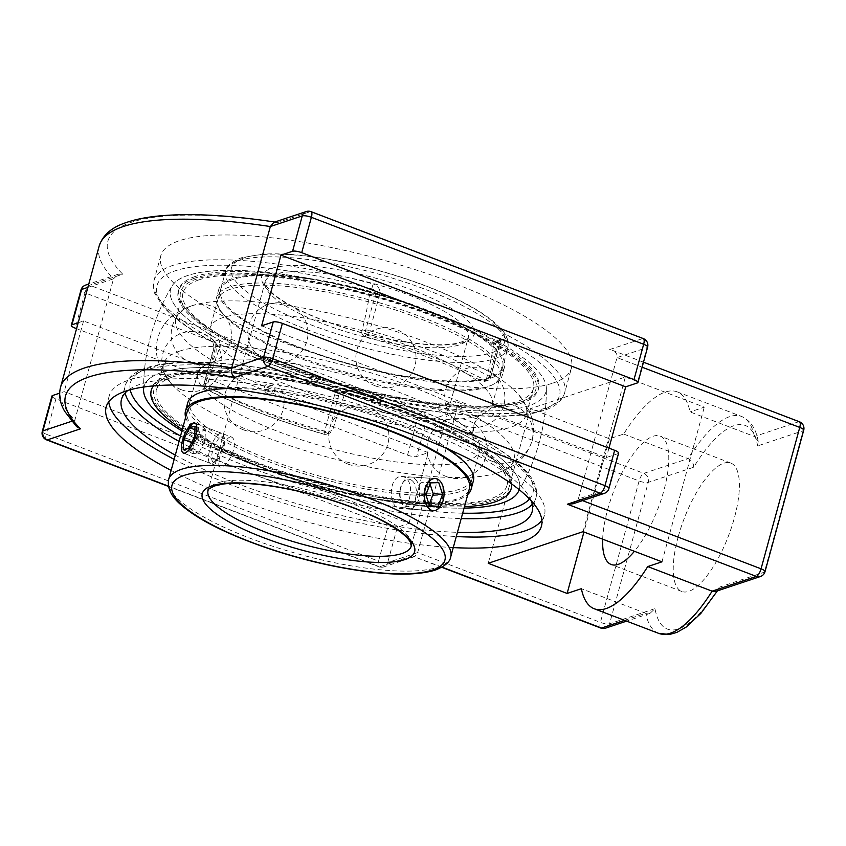 <?xml version="1.0" encoding="UTF-8"?>
<svg xmlns="http://www.w3.org/2000/svg" width="846" height="846" viewBox="0 0 846 846"><rect width="100%" height="100%" fill="white"/><g stroke="black" fill="none" stroke-linecap="round" stroke-linejoin="round"><path stroke-width="0.63" stroke-dasharray="4.23 3.17" d="M541.874 520.279A225.628 57.782 -164.7 0 0 544.454 515.055A225.628 57.782 -164.7 0 0 418.982 424.798A225.628 57.782 -164.7 0 0 109.197 395.981A225.628 57.782 -164.7 0 0 108.753 401.797M174.149 459.357A225.628 57.782 -164.7 0 0 456.29 536.544M453.266 547.595A225.628 57.782 15.3 0 1 171.125 470.408M531.182 500.758A212.875 54.514 -164.7 0 0 359.243 408.089A212.875 54.514 -164.7 0 0 140.256 384.243A212.875 54.514 -164.7 0 0 127.894 390.44M175.302 455.127A212.875 54.514 -164.7 0 0 457.443 532.314M161.152 372.705A194.548 49.819 15.3 0 1 379.685 400.243A194.548 49.819 15.3 0 1 519.169 489.665A194.548 49.819 -164.7 0 0 379.685 400.243A194.548 49.819 -164.7 0 0 161.152 372.705A194.548 49.819 -164.7 0 0 143.883 387.003A194.548 49.819 15.3 0 1 161.152 372.705M464.063 508.118A194.548 49.819 15.3 0 1 200.09 441.189A194.548 49.819 15.3 0 1 181.922 430.942A194.548 49.819 -164.7 0 0 464.063 508.118M210.918 338.009C214.514 340.335 215.878 344.047 215.032 349.176A4.209 1.079 15.3 0 1 213.784 347.97A4.209 1.079 15.3 0 1 214.154 347.674L204.214 383.999A4.209 3.807 71.6 0 0 206.836 389.34A4.209 2.601 117.3 0 1 205.98 389.16A4.209 2.601 117.3 0 1 205.092 385.501A4.209 1.079 15.3 0 1 203.844 384.296A4.209 1.079 15.3 0 1 204.214 383.999L208.063 382.72L209.988 388.282L206.836 389.34A208.666 53.435 -164.7 0 0 324.05 434.114A4.209 3.807 71.6 0 0 328.819 431.597A4.209 1.079 15.3 0 1 324.684 431.185L323.976 434.241L329.993 433.004L332.668 430.318L328.819 431.597L338.76 395.272L341.604 392.523L344.777 392.343A208.666 53.435 -164.7 0 0 541.133 410.49A208.666 53.435 -164.7 0 0 503.73 339.341A4.209 2.728 -61.7 0 0 507.737 335.386C503.962 333.779 501.16 335.302 499.33 339.944A4.209 1.079 15.3 0 1 500.578 341.15A4.209 1.079 15.3 0 1 500.208 341.446L490.268 377.771A4.209 3.807 -108.4 0 1 485.509 380.298A4.209 2.601 -62.7 0 0 489.39 376.269A4.209 1.079 15.3 0 1 490.638 377.475A4.209 1.079 15.3 0 1 490.268 377.771L486.418 379.061L484.377 381.535L482.347 381.345L485.509 380.298A208.666 53.435 -164.7 0 0 368.285 335.513A4.209 3.807 -108.4 0 1 365.662 330.173A4.209 1.079 15.3 0 1 369.808 330.585L368.285 335.513L365.123 336.571C362.606 335.661 361.506 333.959 361.824 331.452L365.662 330.173L375.603 293.848C375.92 291.32 374.641 289.67 371.743 288.92A208.666 53.435 -164.7 0 0 175.376 270.762A208.666 53.435 -164.7 0 0 212.78 341.911A4.209 2.728 118.3 0 1 211.86 341.699A4.209 2.728 118.3 0 1 210.918 338.009A212.875 54.514 15.3 0 1 154.004 280.534A212.875 54.514 15.3 0 1 373.086 283.949L371.743 288.92L365.525 290.992C368.137 291.881 369.406 293.53 369.311 295.941A188.447 65.216 110.9 0 1 361.824 331.452M218.998 339.849L212.78 341.911L214.154 347.674L220.446 345.57L218.998 339.849A194.548 49.819 15.3 0 1 172.013 286.011A194.548 49.819 15.3 0 1 365.525 290.992M369.311 295.941L375.603 293.848A4.209 1.079 15.3 0 1 379.748 294.26C380.446 289.173 378.225 285.737 373.086 283.949M345.052 393.179L338.76 395.272A4.209 1.079 15.3 0 1 334.625 394.86C336.602 390.154 340.251 388.356 345.58 389.456L344.734 392.47L350.984 390.27L347.42 390.63L345.052 393.179A188.447 65.216 -69.1 0 0 332.668 430.318M495.629 341.171L497.511 341.414L503.73 339.341L502.08 339.024L500.208 341.446L493.916 343.539L495.227 341.35L502.08 339.024L500.578 341.15L490.638 377.475A4.209 4.209 0 0 1 487.909 380.362L484.377 381.535M327.212 433.067A201.359 51.564 15.3 0 1 209.988 388.282M208.063 382.72A188.447 65.216 110.9 0 1 220.446 345.57M497.511 341.414A194.548 49.819 15.3 0 1 546.368 388.42A194.548 49.819 15.3 0 1 350.984 390.27M486.418 379.061A188.447 65.216 -69.1 0 0 493.916 343.539M365.123 336.571A201.359 51.564 15.3 0 1 482.347 381.345M552.681 383.185A212.875 54.514 -164.7 0 0 571.441 368.084A212.875 54.514 -164.7 0 0 380.499 259.331A212.875 54.514 -164.7 0 0 160.782 255.735A212.875 54.514 -164.7 0 0 217.708 313.221A212.875 54.514 -164.7 0 0 552.681 383.185M85.594 285.102A7.106 6.419 -108.4 0 1 89.655 285.218L421.932 412.161A7.106 6.419 -108.4 0 1 426.352 421.16A7.106 1.819 15.3 0 1 417.215 419.753A7.106 2.464 110.9 0 1 421.932 412.161L454.831 401.184C456.745 403.616 457.242 406.947 456.343 411.167L417.67 552.565L600.417 622.37A7.106 1.819 -164.7 0 0 609.554 623.788A7.106 6.419 -108.4 0 1 605.567 628.155M442.046 567.116L413.504 556.499L414.857 556.531L417.67 552.565L387.669 562.558A7.106 6.419 -108.4 0 1 383.682 566.926A7.106 6.419 -108.4 0 1 379.621 566.809A7.106 2.464 110.9 0 1 378.902 566.82A7.106 2.464 110.9 0 1 378.532 561.152A7.106 1.819 -164.7 0 0 387.669 562.558L397.334 527.217L408.946 523.346L64.211 391.645L59.622 393.179M87.857 287.386L113.512 278.831L74.829 420.229L76.637 426.648M51.966 396.023A7.106 1.819 -164.7 0 0 55.921 398.868L388.198 525.8A7.106 1.819 -164.7 0 0 397.334 527.217M261.626 325.826L606.37 457.527L617.982 453.646A7.106 1.819 -164.7 0 0 618.606 453.149M573.154 503.761L578.315 499.003L616.998 357.604L642.125 367.206M658.653 633.358A116.103 40.185 110.9 0 1 645.741 613.287L650.035 613.329L654.994 608.634A108.997 37.721 -69.1 0 0 718.952 587.314L718.233 589.546L715.949 591.354M693.678 467.235C693.762 463.46 691.88 460.594 688.052 458.638A116.103 40.185 110.9 0 1 741.519 416.433A116.103 40.185 110.9 0 1 754.421 436.504L758.196 441.189L757.635 445.916A108.997 37.721 -69.1 0 0 693.678 467.235L648.237 482.389A7.106 1.819 15.3 0 1 639.1 480.983A7.106 2.464 110.9 0 1 643.817 473.379A7.106 6.419 -108.4 0 1 648.237 482.389L609.554 623.788L654.994 608.634M803.7 430.265A7.106 1.819 15.3 0 1 803.076 430.762A7.106 6.419 71.6 0 0 798.656 421.763L612.102 350.202C615.962 351.904 617.601 354.368 616.998 357.604L646.989 347.6A7.106 6.419 71.6 0 0 642.579 338.59A7.106 2.464 110.9 0 1 643.298 338.58M78.181 322.738L83.553 320.951L428.288 452.642L416.676 456.512A7.106 1.819 15.3 0 1 407.539 455.106L76.563 328.66M99.172 246.006A274.865 70.387 15.3 0 0 113.512 278.831L117.975 274.305L122.744 274.189L89.655 285.218A7.106 2.464 -69.1 0 0 84.938 292.822A7.106 1.819 15.3 0 1 80.983 289.977M273.861 222.339L277.202 222.688A267.759 68.568 -164.7 0 0 122.744 274.189M624.581 620.34L645.741 613.287L581.361 588.7M799.385 421.742A7.106 2.464 110.9 0 0 798.656 421.763L754.421 436.504L690.04 411.917A116.103 40.185 -69.1 0 0 677.138 391.846A116.103 40.185 -69.1 0 0 623.671 434.04L609.437 438.788L530.527 408.639L625.363 377.02L704.274 407.169L690.04 411.917M623.671 434.04L688.052 458.638L643.817 473.379L454.831 401.184M608.94 448.116L606.37 457.527M83.553 320.951L64.211 391.645M678.249 536.639A68.716 23.783 -69.1 0 0 681.791 591.47A68.716 23.783 -69.1 0 0 728.533 535.761A68.716 23.783 -69.1 0 0 730.838 463.09A68.716 23.783 -69.1 0 0 678.249 536.639M408.946 523.346L428.288 452.642M602.669 539.166A68.716 23.783 110.9 0 1 607.64 509.662A68.716 23.783 110.9 0 1 660.229 436.113A68.716 23.783 110.9 0 1 663.772 490.944A68.716 23.783 110.9 0 1 634.405 551.296M530.527 408.639L488.216 563.288M609.437 438.788L583.93 532.007M583.053 531.679L625.363 377.02M661.974 561.818L704.274 407.169M466.929 460.901A146.252 37.457 -164.7 0 0 479.819 450.527A146.252 37.457 -164.7 0 0 473.707 434.696A146.252 37.457 -164.7 0 0 348.637 375.814A146.252 37.457 -164.7 0 0 210.992 362.828A146.252 37.457 -164.7 0 0 210.569 362.966A146.252 37.457 -164.7 0 0 197.678 373.34A146.252 37.457 -164.7 0 0 303.354 440.428A146.252 37.457 -164.7 0 0 466.929 460.901M479.354 415.502A146.252 37.457 15.3 0 1 478.921 415.64A146.252 37.457 15.3 0 1 341.287 402.664A146.252 37.457 15.3 0 1 216.206 343.772A146.252 37.457 15.3 0 1 210.104 327.941A146.252 37.457 15.3 0 1 222.984 317.567A146.252 37.457 15.3 0 1 386.569 338.04A146.252 37.457 15.3 0 1 492.235 405.128A146.252 37.457 15.3 0 1 479.354 415.502M229.911 437.086C223.587 438.884 215.54 466.4 220.161 467.108L221.715 467.045C226.305 464.962 230.218 459.378 233.454 450.294C235.061 443.061 234.448 438.662 231.624 437.086L229.911 437.086M409.475 498.231C411.759 488.819 410.479 481.924 405.636 477.556L402.432 476.499C388.028 474.617 387.976 508.806 400.433 508.573C404.515 508.435 407.529 504.988 409.475 498.231M194.041 423.381L195.733 423.381C203.061 425.115 193.47 452.05 185.845 453.35L184.269 453.393C179.204 452.515 187.505 425.094 194.041 423.381M429.842 509.546C419.426 504.184 423.222 476.816 434.876 478.529L438.038 479.587C447.566 484.895 442.437 512.179 432.866 510.603L429.842 509.546M191.989 305.723A181.626 46.509 -164.7 0 0 175.979 318.604A181.626 46.509 -164.7 0 0 307.214 401.924A181.626 46.509 -164.7 0 0 510.36 427.346A181.626 46.509 -164.7 0 0 526.36 414.466A181.626 46.509 -164.7 0 0 518.778 394.807A181.626 46.509 -164.7 0 0 363.442 321.67A181.626 46.509 -164.7 0 0 192.518 305.554A181.626 46.509 -164.7 0 0 191.989 305.723M199.074 279.815A181.626 46.509 -164.7 0 0 183.064 292.705A181.626 46.509 -164.7 0 0 345.982 385.49A181.626 46.509 -164.7 0 0 533.445 388.557A181.626 46.509 -164.7 0 0 402.22 305.237A181.626 46.509 -164.7 0 0 199.074 279.815M172.478 377.03A181.626 46.509 -164.7 0 0 156.468 389.911A181.626 46.509 -164.7 0 0 319.386 482.706A181.626 46.509 -164.7 0 0 506.849 485.763A181.626 46.509 -164.7 0 0 375.624 402.453A181.626 46.509 -164.7 0 0 172.478 377.03M268.298 387.563A3.299 3.067 90.4 0 0 270.16 391.772A3.299 3.067 90.4 0 0 274.083 389.773A3.299 3.067 90.4 0 0 272.222 385.554A3.299 3.067 90.4 0 0 268.298 387.563M187.749 275.489A194.548 49.819 -164.7 0 0 172.013 286.011A194.548 49.819 -164.7 0 0 345.115 388.684A194.548 49.819 -164.7 0 0 546.368 388.42A194.548 49.819 -164.7 0 0 398.847 300.647A194.548 49.819 -164.7 0 0 187.749 275.489M179.564 351.122A181.626 46.509 15.3 0 1 382.709 376.544A181.626 46.509 15.3 0 1 513.945 459.864A181.626 46.509 15.3 0 1 497.934 472.745A181.626 46.509 15.3 0 1 497.406 472.925A181.626 46.509 15.3 0 1 326.482 456.798A181.626 46.509 15.3 0 1 171.146 383.661A181.626 46.509 15.3 0 1 163.564 364.013A181.626 46.509 15.3 0 1 179.564 351.122M197.678 373.34L187.22 411.568A146.252 37.457 -164.7 0 0 318.413 486.291A146.252 37.457 -164.7 0 0 469.361 488.755L479.819 450.527M185.665 417.268A148.061 37.911 -164.7 0 0 318.286 486.736A148.061 37.911 -164.7 0 0 467.806 494.445M202.786 391.423A146.252 37.457 -164.7 0 0 189.895 401.797A146.252 37.457 -164.7 0 0 321.078 476.52A146.252 37.457 -164.7 0 0 472.036 478.984A146.252 37.457 -164.7 0 0 366.36 411.896A146.252 37.457 -164.7 0 0 202.786 391.423M170.258 376.174A184.164 47.165 -164.7 0 0 347.23 490.384A184.164 47.165 -164.7 0 0 477.504 446.942A184.164 47.165 -164.7 0 0 170.258 376.174M168.143 375.36A186.575 47.778 -164.7 0 0 151.698 388.6A186.575 47.778 -164.7 0 0 319.058 483.923A186.575 47.778 -164.7 0 0 511.629 487.063A186.575 47.778 -164.7 0 0 376.819 401.48A186.575 47.778 -164.7 0 0 168.143 375.36M511.523 483.87A186.575 47.778 -164.7 0 0 367.513 400.348A186.575 47.778 -164.7 0 0 167.677 377.052A186.575 47.778 -164.7 0 0 153.422 385.903M182.302 429.535A186.575 47.778 -164.7 0 0 464.443 506.722M187.727 402.897A148.061 37.911 -164.7 0 0 320.528 478.529A148.061 37.911 -164.7 0 0 473.348 481.036M445.948 448.126A148.061 37.911 -164.7 0 0 228.06 388.515M195.193 276.483A186.575 47.778 -164.7 0 0 178.749 289.723A186.575 47.778 -164.7 0 0 346.109 385.036A186.575 47.778 -164.7 0 0 538.68 388.187A186.575 47.778 -164.7 0 0 403.87 302.604A186.575 47.778 -164.7 0 0 195.193 276.483M229.626 286.931A148.061 37.911 -164.7 0 0 216.576 297.443A148.061 37.911 -164.7 0 0 349.377 373.075A148.061 37.911 -164.7 0 0 502.196 375.571A148.061 37.911 -164.7 0 0 395.219 307.658A148.061 37.911 -164.7 0 0 229.626 286.931M194.728 278.165A186.575 47.778 -164.7 0 0 178.294 291.405A186.575 47.778 -164.7 0 0 345.644 386.717A186.575 47.778 -164.7 0 0 538.215 389.869A186.575 47.778 -164.7 0 0 403.415 304.285A186.575 47.778 -164.7 0 0 194.728 278.165M196.843 278.979A184.164 47.165 -164.7 0 0 373.816 393.189A184.164 47.165 -164.7 0 0 504.1 349.747A184.164 47.165 -164.7 0 0 196.843 278.979M230.778 289.11A146.252 37.457 -164.7 0 0 217.887 299.484A146.252 37.457 -164.7 0 0 349.07 374.196A146.252 37.457 -164.7 0 0 500.028 376.671A146.252 37.457 -164.7 0 0 394.352 309.583A146.252 37.457 -164.7 0 0 230.778 289.11M233.443 279.339A146.252 37.457 -164.7 0 0 220.563 289.713A146.252 37.457 -164.7 0 0 351.746 364.436A146.252 37.457 -164.7 0 0 502.693 366.9A146.252 37.457 -164.7 0 0 397.028 299.812A146.252 37.457 -164.7 0 0 233.443 279.339M231.867 278.736A148.061 37.911 -164.7 0 0 218.818 289.237A148.061 37.911 -164.7 0 0 351.619 364.88A148.061 37.911 -164.7 0 0 504.438 367.375A148.061 37.911 -164.7 0 0 397.461 299.463A148.061 37.911 -164.7 0 0 231.867 278.736M217.76 459.537A13.705 4.738 -69.1 0 0 224.38 437.89A13.705 4.738 -69.1 0 0 213.774 447.471A13.705 4.738 -69.1 0 0 215.296 461.683A13.705 4.738 -69.1 0 0 217.76 459.537M215.614 460.541A16.074 5.562 110.9 0 1 212.716 463.048A16.074 5.562 110.9 0 1 210.39 463.375A16.074 5.562 110.9 0 1 210.929 446.381A16.074 5.562 110.9 0 1 221.864 433.353A16.074 5.562 110.9 0 1 223.376 435.14A16.074 5.562 110.9 0 1 215.614 460.541M199.952 431.65L194.041 443.473L193.597 453.837L199.074 452.377L204.986 440.565L205.419 430.202L199.952 431.65L194.887 429.726M191.619 442.553L194.041 443.473M183.212 449.871L193.597 453.837M188.69 448.412L199.074 452.377M194.601 436.589L204.986 440.565M195.035 426.225L205.419 430.202M412.51 480.972A13.705 8.344 93.6 0 0 402.157 483.775A13.705 8.344 93.6 0 0 401.057 501.318A13.705 8.344 93.6 0 0 413.98 501.858A13.705 8.344 93.6 0 0 412.51 480.972M415.164 479.016A16.074 9.782 -86.4 0 1 419.13 497.374A16.074 9.782 -86.4 0 1 408.861 509.102A16.074 9.782 -86.4 0 1 401.734 502.884A16.074 9.782 -86.4 0 1 403.024 482.305A16.074 9.782 -86.4 0 1 410.87 477.028A16.074 9.782 -86.4 0 1 415.164 479.016M429.757 506.543L420.377 505.961L428.721 505.707L429.123 504.628M429.504 505.76L428.721 505.707M430.011 483.965L429.387 482.051L421.044 482.294L416.539 494.244L420.377 505.961M438.767 482.632L429.387 482.051M430.424 482.876L421.044 482.294M425.919 494.836L416.539 494.244M130.231 389.763A208.666 53.435 15.3 0 1 148.78 367.978A208.666 53.435 15.3 0 1 394.479 401.3A208.666 53.435 15.3 0 1 529.522 498.992M462.677 513.194A208.666 53.435 15.3 0 1 180.536 436.007M532.282 504.332A212.875 54.514 -164.7 0 0 535.92 497.945A212.875 54.514 -164.7 0 0 382.117 400.295A212.875 54.514 -164.7 0 0 144.021 370.495A212.875 54.514 -164.7 0 0 125.261 385.596A212.875 54.514 -164.7 0 0 125.134 392.956M179.066 441.379A212.875 54.514 -164.7 0 0 461.207 518.566M334.625 394.86L324.684 431.185A212.875 54.514 15.3 0 1 205.092 385.501L215.032 349.176M507.737 335.386A212.875 54.514 15.3 0 1 564.663 392.872A212.875 54.514 15.3 0 1 345.58 389.456M379.748 294.26L369.808 330.585A212.875 54.514 15.3 0 1 489.39 376.269L499.33 339.944M311.021 211.648A7.106 2.464 -69.1 0 0 310.302 211.659A7.106 6.419 71.6 0 0 306.241 211.542M647.624 347.103A7.106 1.819 15.3 0 1 646.989 347.6L637.324 382.952M600.787 628.049A7.106 2.464 110.9 0 1 600.417 622.37L639.1 480.983L456.343 411.167L426.352 421.16L416.676 456.512M760.406 576.528A7.106 6.419 71.6 0 0 764.393 572.16A7.106 1.819 -164.7 0 0 765.017 571.663M604.33 493.366A7.106 6.419 71.6 0 0 608.316 488.999A7.106 1.819 -164.7 0 0 608.94 488.502M42.3 431.375A7.106 1.819 -164.7 0 0 46.255 434.22A7.106 2.464 -69.1 0 0 46.615 439.888M60.5 387.405A274.865 70.387 -164.7 0 0 74.829 420.229L71.741 421.266M55.921 398.868L46.255 434.22L378.532 561.152L388.198 525.8M412.52 555.843L379.621 566.809L168.312 486.09M582.556 500.621L578.315 499.003L608.316 488.999L617.982 453.646M718.952 587.314L764.393 572.16L803.076 430.762L757.635 445.916M609.67 349.567L642.579 338.59L310.302 211.659L277.202 222.688M407.539 455.106L417.215 419.753L84.938 292.822L75.262 328.163M238.54 260.727A146.252 37.457 15.3 0 1 402.114 281.2A146.252 37.457 15.3 0 1 507.79 348.288A146.252 37.457 15.3 0 1 356.832 345.824A146.252 37.457 15.3 0 1 225.649 271.111A146.252 37.457 15.3 0 1 238.54 260.727M274.411 274.432A105.327 26.977 -164.7 0 0 265.126 281.908A105.327 26.977 -164.7 0 0 359.603 335.714A105.327 26.977 -164.7 0 0 468.314 337.491A105.327 26.977 -164.7 0 0 392.216 289.173A105.327 26.977 -164.7 0 0 274.411 274.432M271.46 268.425A110.065 28.182 15.3 0 1 455.085 310.725A110.065 28.182 15.3 0 1 377.231 336.687A110.065 28.182 15.3 0 1 271.46 268.425M243.902 257.903A141.515 36.241 -164.7 0 0 379.886 345.654A141.515 36.241 -164.7 0 0 479.989 312.28A141.515 36.241 -164.7 0 0 243.902 257.903M217.348 482.992A105.327 26.977 15.3 0 1 335.153 497.744A105.327 26.977 15.3 0 1 411.251 546.051L468.314 337.491C468.525 339.267 464.782 341.192 457.073 343.254C448.137 345.062 435.775 345.21 419.997 343.719C402.125 341.943 382.9 338.294 362.3 332.795C340.716 326.947 321.332 320.063 304.137 312.142C289.565 305.332 278.831 298.839 271.936 292.663L265.993 285.684L265.126 281.908L208.074 490.469A105.327 26.977 15.3 0 1 217.348 482.992M168.597 479.671A146.252 37.457 -164.7 0 0 299.78 554.384A146.252 37.457 -164.7 0 0 450.728 556.848M541.44 526.096L544.454 515.055M106.173 407.021L109.197 395.981M121.496 399.344L125.261 385.596C129.004 374.535 139.294 370.262 146.379 367.904C184.386 354.453 278.556 365.25 366.635 392.163C413.504 406.461 452.853 422.545 484.695 440.449C524.975 463.841 540.16 482.601 535.92 497.945L532.155 511.693M160.782 255.735L154.004 280.534C153.285 287.862 153.655 292.335 155.114 293.943L162.421 305.618C172.32 317.239 188.806 329.263 211.86 341.699C213.456 342.672 214.091 344.766 213.784 347.97L203.844 384.296A4.209 4.209 0 0 0 205.98 389.16C239.344 406.217 278.683 421.245 323.976 434.241A4.209 4.209 0 0 0 326.461 434.188L329.993 433.015M348.066 390.366L341.604 392.523L344.745 392.47C386.622 403.817 425.707 411.198 462.001 414.625C482.558 416.496 500.504 416.835 515.838 415.619C527.291 414.709 536.893 412.89 544.644 410.183C555.41 406.598 562.082 400.835 564.663 392.872L571.441 368.084M517.911 492.457A201.411 201.411 0 0 0 546.368 388.42A201.411 201.411 0 0 1 517.911 492.457M143.556 390.006A201.411 201.411 0 0 1 172.002 286.022A201.411 201.411 0 0 0 143.556 390.048M441.749 567.296L413.504 556.499M168.375 486.397L378.902 566.82A7.106 7.106 0 0 0 383.682 566.926L414.857 556.531M650.035 613.329L626.632 621.133M718.233 589.546L717.408 590.868M643.489 362.194L612.102 350.202M677.138 391.846L741.519 416.433C753.723 422.038 756.758 433.734 758.196 441.189M117.975 274.305L88.767 284.045M274.77 222.033L275.733 222.181M730.838 463.09L660.229 436.113M681.791 591.47L611.182 564.494M473.707 434.696L474.775 436.039C475.738 436.473 472.438 436.589 474.067 424.533C477.144 417.977 479.291 414.815 480.528 415.026L478.921 415.64M210.992 362.828L209.396 363.442C208.349 363.325 211.13 365.102 215.857 353.892C216.555 346.691 216.312 342.873 215.148 342.429L216.206 343.772M492.235 405.128L507.79 348.288C509.155 341.541 506.849 334.974 500.864 328.586C488.385 315.135 465.617 301.768 432.581 288.497C402.051 276.409 370.03 267.125 336.518 260.631C307.161 255.101 282.427 252.943 262.313 254.17L241.195 257.819C230.842 262.302 225.66 266.733 225.649 271.111L210.104 327.941M434.876 478.529L402.432 476.499M432.866 510.603L400.433 508.573M184.269 453.393L220.161 467.108M195.733 423.37L231.624 437.086M183.064 292.705L175.979 318.604M533.445 388.557L526.36 414.466M267.685 393.707A5.414 5.414 0 0 0 274.961 387.796A5.414 5.414 0 0 0 266.194 384.444A5.414 5.414 0 0 0 267.685 393.707M163.564 364.013L156.468 389.911M513.945 459.864L506.849 485.763M518.778 394.807L529.903 411.97L532.504 420.06C534.048 426.68 533.921 433.49 532.102 440.48C527.788 454.767 518.535 465.406 498.157 472.671L497.406 472.925M171.146 383.661L160.021 366.508L157.419 358.418C155.865 351.788 156.002 344.978 157.811 337.988C162.221 323.732 171.019 313.094 192.518 305.554M375.212 385.829A30.096 30.096 0 0 0 415.661 352.962A30.096 30.096 0 0 0 366.974 334.36A30.096 30.096 0 0 0 375.212 385.829M492.139 461.292A30.096 30.096 0 0 0 532.589 428.425A30.096 30.096 0 0 0 483.901 409.824A30.096 30.096 0 0 0 492.139 461.292M348.076 464.126A30.096 30.096 0 0 0 388.536 431.259A30.096 30.096 0 0 0 339.838 412.658A30.096 30.096 0 0 0 348.076 464.126M181.118 389.646A30.096 30.096 0 0 0 221.567 356.779A30.096 30.096 0 0 0 172.88 338.178A30.096 30.096 0 0 0 181.118 389.646M190.54 362.458A30.096 30.096 0 0 0 230.99 329.591A30.096 30.096 0 0 0 182.302 310.99A30.096 30.096 0 0 0 190.54 362.458M243.331 429.8A30.096 30.096 0 0 0 283.791 396.933A30.096 30.096 0 0 0 235.093 378.331A30.096 30.096 0 0 0 243.331 429.8M446.339 476.562A30.096 30.096 0 0 0 486.788 443.695A30.096 30.096 0 0 0 438.101 425.094A30.096 30.096 0 0 0 446.339 476.562M464.052 425.464A30.096 30.096 0 0 0 504.502 392.597A30.096 30.096 0 0 0 455.814 373.995A30.096 30.096 0 0 0 464.052 425.464M267.188 360.946A30.096 30.096 0 0 0 307.648 328.079A30.096 30.096 0 0 0 258.95 309.488A30.096 30.096 0 0 0 267.188 360.946M189.895 401.797L187.22 411.568M472.036 478.984L469.361 488.755M178.749 289.723L178.294 291.405M538.68 388.187L538.215 389.869M220.563 289.713L217.887 299.484M502.693 366.9L500.028 376.671M218.818 289.237L216.576 297.443M504.438 367.375L502.196 375.571M224.38 437.89L223.376 435.14M215.296 461.683L212.716 463.048M221.864 433.353L194.866 423.042M210.39 463.375L183.392 453.065M401.057 501.318L401.734 502.884M402.157 483.775L403.024 482.305M408.861 509.102L433.258 510.624M410.87 477.028L435.267 478.55"/><path stroke-width="1.27" d="M108.753 401.797A225.628 57.782 -164.7 0 0 174.149 459.357M456.29 536.544A225.628 57.782 -164.7 0 0 541.874 520.279M171.125 470.408A225.628 57.782 15.3 0 1 106.173 407.021A225.628 57.782 15.3 0 1 415.957 435.838A225.628 57.782 15.3 0 1 541.44 526.096A225.628 57.782 15.3 0 1 453.266 547.595M457.443 532.314A212.875 54.514 -164.7 0 0 513.395 526.794A212.875 54.514 -164.7 0 0 532.155 511.693A212.875 54.514 -164.7 0 0 531.182 500.758M127.894 390.44A212.875 54.514 -164.7 0 0 121.496 399.344A212.875 54.514 -164.7 0 0 175.302 455.127M519.169 489.665A194.548 49.819 15.3 0 1 517.911 492.457A194.548 49.819 15.3 0 1 464.063 508.118A194.548 49.819 -164.7 0 0 517.911 492.457A194.548 49.819 -164.7 0 0 519.169 489.665M181.922 430.942A194.548 49.819 15.3 0 1 143.556 390.048A194.548 49.819 15.3 0 1 143.883 387.003A194.548 49.819 -164.7 0 0 143.556 390.048A194.548 49.819 -164.7 0 0 181.922 430.942M60.5 387.405L99.172 246.006A274.865 70.387 15.3 0 1 270.35 226.538L231.677 367.936A274.865 70.387 -164.7 0 0 60.5 387.405C58.586 395.399 60.013 403.426 64.793 411.473L76.637 426.648L80.433 428.848A267.759 68.568 15.3 0 1 234.902 377.348L267.992 366.318A7.106 2.464 -69.1 0 0 272.708 358.715A7.106 1.819 -164.7 0 0 263.571 357.308A7.106 6.419 71.6 0 0 267.992 366.318L600.269 493.25A7.106 6.419 71.6 0 0 604.33 493.366A7.106 7.106 0 0 0 608.94 488.502A7.106 1.819 -164.7 0 0 604.985 485.657A7.106 2.464 110.9 0 1 600.269 493.25L567.359 504.216L573.154 503.761L604.33 493.366M608.94 488.502L618.606 453.149A7.106 1.819 -164.7 0 0 614.651 450.305L282.374 323.373A7.106 1.819 -164.7 0 0 273.247 321.956L263.571 357.308L231.677 367.936C230.926 372.282 231.994 375.413 234.902 377.348M59.622 393.179L52.6 395.516A7.106 1.819 -164.7 0 0 51.966 396.023L42.3 431.375A7.106 7.106 0 0 0 46.615 439.888A7.106 2.464 -69.1 0 0 47.344 439.878A7.106 6.419 -108.4 0 1 42.924 430.868A7.106 1.819 -164.7 0 0 42.3 431.375M760.406 576.528A7.106 7.106 0 0 0 765.017 571.663A7.106 1.819 -164.7 0 0 761.062 568.819A7.106 2.464 110.9 0 1 756.345 576.412A7.106 6.419 71.6 0 0 760.406 576.528L715.949 591.354L712.11 591.164A116.103 40.185 110.9 0 1 658.653 633.358L594.273 608.771A116.103 40.185 -69.1 0 0 647.74 566.566L661.974 561.818L583.053 531.679L488.216 563.288L567.127 593.437L581.361 588.7A116.103 40.185 -69.1 0 0 594.273 608.771M273.247 321.956L261.626 325.826L280.967 255.132L292.579 251.251A7.106 1.819 15.3 0 1 301.715 252.668L633.992 379.6A7.106 1.819 15.3 0 1 637.947 382.445A7.106 1.819 15.3 0 1 637.324 382.952L625.712 386.823L608.94 448.116M76.563 328.66L75.262 328.163A7.106 1.819 15.3 0 1 71.307 325.319A7.106 1.819 15.3 0 1 71.942 324.822L78.181 322.738M292.579 251.251L302.255 215.91L270.35 226.538L273.861 222.339L306.241 211.542A7.106 6.419 71.6 0 0 302.255 215.91A7.106 1.819 15.3 0 1 311.391 217.316A7.106 2.464 -69.1 0 0 311.021 211.648A7.106 7.106 0 0 0 306.241 211.542M647.74 566.566L712.11 591.164L756.345 576.412L567.359 504.216M625.712 386.823L280.967 255.132M634.405 551.296A68.716 23.783 110.9 0 1 611.182 564.494A68.716 23.783 110.9 0 1 602.669 539.166M583.93 532.007L567.127 593.437M450.728 556.848L469.361 488.755A146.252 37.457 -164.7 0 0 363.695 421.668A146.252 37.457 -164.7 0 0 200.111 401.194A146.252 37.457 -164.7 0 0 187.22 411.568L168.597 479.671C166.26 494.307 179.965 504.724 191.534 512.919C222.308 534.386 284.975 557.186 340.885 567.518C383.09 575.312 414.445 576.211 434.939 570.215C444.816 566.365 450.083 561.913 450.728 556.848A146.252 37.457 -164.7 0 0 345.062 489.76A146.252 37.457 -164.7 0 0 181.478 469.297A146.252 37.457 -164.7 0 0 168.597 479.671M467.806 494.445A148.061 37.911 -164.7 0 0 471.106 489.231A148.061 37.911 -164.7 0 0 364.129 421.319A148.061 37.911 -164.7 0 0 198.524 400.592A148.061 37.911 -164.7 0 0 185.486 411.093A148.061 37.911 -164.7 0 0 185.665 417.268M153.422 385.903A186.575 47.778 -164.7 0 0 151.244 390.281A186.575 47.778 -164.7 0 0 182.302 429.535M464.443 506.722A186.575 47.778 -164.7 0 0 511.164 488.745A186.575 47.778 -164.7 0 0 511.523 483.87M228.06 388.515A148.061 37.911 -164.7 0 0 200.777 392.396A148.061 37.911 -164.7 0 0 187.727 402.897L185.486 411.093M471.106 489.231L473.348 481.036A148.061 37.911 -164.7 0 0 445.948 448.126M188.616 450.22A16.074 5.562 110.9 0 1 183.392 453.065A16.074 5.562 110.9 0 1 183.931 436.071A16.074 5.562 110.9 0 1 194.866 423.042A16.074 5.562 110.9 0 1 196.092 434.262A16.074 5.562 110.9 0 1 188.616 450.22M189.567 427.685L195.035 426.225L194.601 436.589L188.69 448.412L183.212 449.871L183.656 439.508L189.567 427.685L194.887 429.726M183.656 439.508L191.619 442.553M439.56 480.549A16.074 9.782 -86.4 0 1 443.526 498.897A16.074 9.782 -86.4 0 1 433.258 510.624A16.074 9.782 -86.4 0 1 424.502 493.979A16.074 9.782 -86.4 0 1 435.267 478.55A16.074 9.782 -86.4 0 1 439.56 480.549M438.101 506.299L429.757 506.543L425.919 494.836L430.424 482.876L438.767 482.632L442.606 494.339L438.101 506.299L429.504 505.76M429.123 504.628L433.226 493.757L430.011 483.965M442.606 494.339L433.226 493.757M529.522 498.992A208.666 53.435 15.3 0 1 462.677 513.194M180.536 436.007A208.666 53.435 15.3 0 1 130.231 389.763M125.134 392.956A212.875 54.514 -164.7 0 0 179.066 441.379M461.207 518.566A212.875 54.514 -164.7 0 0 532.282 504.332M71.942 324.822L81.607 289.469A7.106 6.419 -108.4 0 1 85.594 285.102A7.106 7.106 0 0 0 80.983 289.977A7.106 1.819 15.3 0 1 81.607 289.469L87.857 287.386M301.715 252.668L311.391 217.316L643.669 344.259A7.106 1.819 15.3 0 1 647.624 347.103A7.106 7.106 0 0 0 643.298 338.58A7.106 2.464 110.9 0 1 643.669 344.259L633.992 379.6M799.385 421.742A7.106 2.464 110.9 0 1 799.745 427.42A7.106 1.819 15.3 0 1 803.7 430.265A7.106 7.106 0 0 0 799.385 421.742L643.489 362.194M605.567 628.155A7.106 6.419 -108.4 0 1 601.506 628.039A7.106 2.464 110.9 0 1 600.787 628.049A7.106 7.106 0 0 0 605.567 628.155L626.632 621.133M624.581 620.34L601.506 628.039L442.046 567.116M71.741 421.266L42.924 430.868L52.6 395.516M168.312 486.09L47.344 439.878L80.433 428.848M614.651 450.305L604.985 485.657L272.708 358.715L282.374 323.373M642.125 367.206L799.745 427.42L761.062 568.819L582.556 500.621M411.251 546.051A105.327 26.977 15.3 0 1 302.54 544.274A105.327 26.977 15.3 0 1 208.074 490.469C207.048 490.014 209.258 488.491 214.694 485.911L223.27 484.039C236.14 482.368 253.409 483.256 275.066 486.693C298.775 490.617 322.337 496.739 345.75 505.051C367.619 512.951 384.729 521.136 397.091 529.585C404.208 534.619 408.639 538.849 410.395 542.286L411.251 546.051M184.428 475.304A141.515 36.241 15.3 0 1 420.515 529.681A141.515 36.241 15.3 0 1 320.412 563.055A141.515 36.241 15.3 0 1 184.428 475.304M211.986 485.826A110.065 28.182 -164.7 0 0 317.758 554.088A110.065 28.182 -164.7 0 0 395.611 528.126A110.065 28.182 -164.7 0 0 211.986 485.826M600.787 628.049L441.749 567.296M168.375 486.397L46.615 439.888M765.017 571.663L803.7 430.265M717.408 590.868L700.826 613.445L686.169 627.076L676.916 632.374L669.609 634.458L658.653 633.358M637.947 382.445L647.624 347.103M643.298 338.58L311.021 211.648M80.983 289.977L71.307 325.319M88.767 284.045L85.594 285.102M99.172 246.006C102.768 235.23 111.461 227.521 125.261 222.879C134.704 219.495 146.242 217.158 159.852 215.878C190.953 213.055 229.583 215.159 275.733 222.181M151.698 388.6L151.244 390.281M511.629 487.063L511.164 488.745"/></g></svg>
